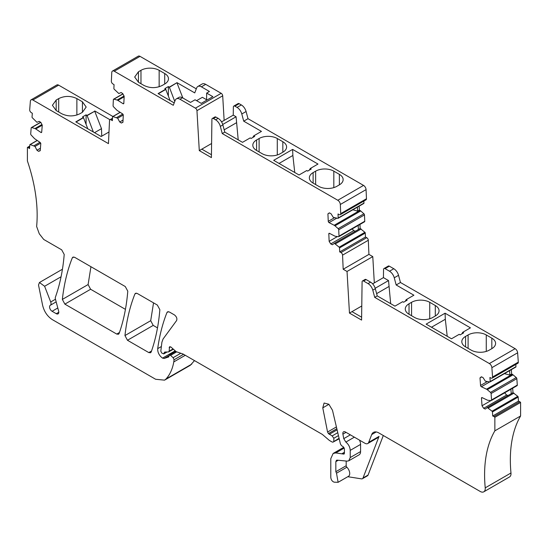 <?xml version="1.0" encoding="UTF-8"?>
<svg xmlns="http://www.w3.org/2000/svg" width="548" height="548" viewBox="0 0 548 548"><rect width="100%" height="100%" fill="white"/><g stroke="black" fill="none" stroke-linecap="round" stroke-linejoin="round"><path stroke-width="0.82" d="M211.59 143.508L199.287 150.611L196.951 110.669A2.144 1.24 -120 0 0 195.437 108.168L179.95 99.222A7.138 4.124 -120 0 0 176.381 98.873A7.138 4.124 -120 0 0 175.202 100.318L173.291 105.291L114.285 71.226A3.569 2.062 -120 0 0 112.504 71.048A3.569 2.062 -120 0 0 111.765 72.528L111.36 81.2A2.144 1.24 -120 0 0 112.799 83.865L114.059 84.666L113.881 88.454A0.712 0.411 -120 0 0 114.203 89.214L118.834 93.55L121.087 92.509L122.725 93.557L124.163 96.222L123.827 103.305A1.069 0.617 -120 0 1 123.608 103.75A1.069 0.617 -120 0 1 123.033 103.675L117.889 100.394A3.569 2.062 -120 0 0 117.101 100.031L113.916 99.181A1.069 0.617 -120 0 0 113.58 99.209A1.069 0.617 -120 0 0 113.361 99.654L113.08 105.675A1.069 0.617 -120 0 0 113.559 106.819L116.642 109.963A3.569 2.062 -120 0 0 117.409 110.593L122.56 113.874A1.069 0.617 -120 0 1 123.273 115.21L122.944 122.293L121.355 123.033L119.717 121.985L117.683 118.21L112.929 116.566A0.712 0.411 -120 0 0 112.552 116.882L112.381 120.663L111.121 119.861A2.144 1.24 -120 0 0 109.97 119.704A2.144 1.24 -120 0 0 109.525 120.594L108.456 143.631L32.887 100.01A3.569 2.062 -120 0 0 31.106 99.832A3.569 2.062 -120 0 0 30.373 101.216L29.695 109.764A2.144 1.24 -120 0 0 31.072 112.456L32.332 113.306L32.037 117.012A0.712 0.411 -120 0 0 32.346 117.779L36.922 122.273L39.244 121.361L40.881 122.471L42.258 125.163L41.703 132.102A1.069 0.617 -120 0 1 41.484 132.52A1.069 0.617 -120 0 1 40.888 132.424L35.75 128.938A3.569 2.062 -120 0 0 34.962 128.547L31.75 127.554A1.069 0.617 -120 0 0 31.387 127.574A1.069 0.617 -120 0 0 31.168 127.992L30.702 133.89A1.069 0.617 -120 0 0 31.161 135.034L34.195 138.274A3.569 2.062 -120 0 0 34.962 138.932L40.093 142.418A1.069 0.617 -120 0 1 40.778 143.761L40.23 150.7L38.593 151.344L36.956 150.234L35.004 146.426L30.222 144.569A0.712 0.411 -120 0 0 29.832 144.864L29.537 148.57L28.277 147.713A2.144 1.24 -120 0 0 27.4 147.426L27.4 160.961A135.644 78.316 -120 0 1 36.634 226.475L39.264 233.763L43.73 239.462L61.691 249.833L64.205 254.457C62.999 269.239 60.301 282.809 56.108 295.16L55.41 297.208A3.569 2.062 -120 0 0 55.437 299.133L58.643 311.148A3.569 2.062 -120 0 1 58.054 313.867A3.569 2.062 -120 0 1 56.273 313.689L52.087 311.278L57.8 307.976M211.439 154.714L201.815 149.152M224.139 120.402L222.694 95.804A2.144 1.24 -120 0 0 221.186 93.304L195.437 108.168M212.35 118.443L214.878 116.984A2.144 1.24 -120 0 1 215.946 117.094L213.425 118.553A2.144 1.24 -120 0 0 212.35 118.443A2.144 1.24 -120 0 0 211.912 119.396L211.405 157.605L199.287 150.611M233.804 106.059L238.099 103.579A2.144 1.24 -120 0 1 239.168 103.688L234.88 106.161A2.144 1.24 -120 0 0 233.804 106.059A2.144 1.24 -120 0 0 233.366 107.011L233.256 115.135L221.556 121.889M61.061 276.774L44.614 286.268L39.449 282.508L38.504 284.994L42.634 305.38C44.203 311.709 47.457 316.463 52.389 319.655L155.639 379.271L164.564 380.154L190.314 365.29L194.485 360.598M168.674 356.974L169.346 355.077L170.565 355.399L173.134 357.686L174.065 359.769L173.785 361.92C172.517 369.016 169.928 374.709 166.01 378.99L164.564 380.154M168.757 356.912L164.167 358.447L162.537 358.125C159.208 355.631 157.591 352.474 157.694 348.644C159.53 335.492 162.619 323.45 166.969 312.511L167.551 311.805L169.339 311.976L174.428 314.915C176.607 316.689 177.333 318.573 176.593 320.573L163.071 339.007L161.907 342.205L160.804 351.2L161.804 353.097L163.784 353.898L167.113 351.974M165.688 352.022L164.078 352.953L163.784 353.898M164.078 352.953L164.749 352.049L168.585 351.926L169.127 351.2L169.565 346.726L171.031 347.117L176.168 351.672L183.142 354.049L322.375 434.434L329.362 440.428L331.978 441.935L332.883 442.181L339.082 438.27M173.401 349.22L168.585 351.926M339.212 438.804L332.883 442.181M336.828 428.714L328.43 433.564L332.15 435.927L333.821 438.27L333.821 441.311M328.43 433.564L327.567 432.03L336.41 426.926M328.923 404.301L322.772 407.849L327.567 432.03M322.772 407.849L324.087 403.033L328.862 404.246L332.472 410.24L340.438 444.024L341.562 445.688L343.24 446.778L344.418 448.915L344.418 453.285L344.048 454.1L343.158 454.011L344.418 453.285M338.253 460.258L335.842 461.649L335.842 471.705L336.513 473.191L338.116 482.295L334.177 482.172C332.239 481.473 331.108 479.911 330.793 477.472L330.793 458.669L333.157 453.443L335.78 452.929L343.158 454.011M335.842 461.649L336.458 460.279L337.143 460.149L347.11 461.135L348.747 460.813L359.098 454.84A7.138 4.124 60 0 0 360.577 451.573L360.577 444.401L350.227 450.374L350.227 457.546L348.747 460.813M347.795 476.705L361.509 478.863A3.569 2.062 -120 0 0 362.427 478.712A3.569 2.062 -120 0 0 363.016 477.993L379.045 436.393A5.713 3.295 -120 0 1 378.099 437.557L367.756 443.531A5.713 3.295 -120 0 1 364.9 443.25L345.363 431.968A3.569 2.062 -120 0 0 343.582 431.79A3.569 2.062 -120 0 0 342.911 434.146L343.747 438.647L345.857 442.078C348.555 444.305 350.014 447.072 350.227 450.374M367.756 443.531A5.713 3.295 -120 0 0 368.694 442.366L371.702 434.564L376.223 431.954M512.668 388.21L512.996 392.663L517.778 396.334A0.712 0.411 -120 0 1 518.168 397.074L518.463 401.122L519.723 401.718A2.144 1.24 -120 0 1 520.6 402.444L520.6 415.973A135.644 78.316 -120 0 0 510.976 472.993A7.138 4.124 -120 0 1 509.53 476.952L483.781 491.816A7.138 4.124 -120 0 1 480.212 491.46L378.812 432.92A10.707 6.186 -120 0 0 373.462 432.393A10.707 6.186 -120 0 0 371.702 434.564M483.781 491.816A7.138 4.124 -120 0 0 485.227 487.857A135.644 78.316 -120 0 1 494.858 430.838L494.858 417.309A2.144 1.24 -120 0 0 493.974 416.583L492.721 415.987L492.426 411.938A0.712 0.411 -120 0 0 492.036 411.199L487.247 407.527L485.302 409.082L483.665 408.308L482.021 405.767L481.473 398.19A1.069 0.617 -120 0 1 481.692 397.629A1.069 0.617 -120 0 1 482.165 397.643L487.295 400.088A3.569 2.062 -120 0 0 488.063 400.314L491.097 400.574A1.069 0.617 -120 0 0 491.337 400.526A1.069 0.617 -120 0 0 491.556 399.958L491.09 393.519A1.069 0.617 -120 0 0 490.501 392.409L487.288 389.697A3.569 2.062 -120 0 0 486.501 389.183L481.37 386.737A1.069 0.617 -120 0 1 480.548 385.463L480 377.887L481.377 376.791L483.014 377.565L485.336 381.161L489.912 381.956A0.712 0.411 -120 0 0 490.22 381.545L489.926 377.497L491.179 378.093A2.144 1.24 -120 0 0 492.118 378.134A2.144 1.24 -120 0 0 492.556 376.997L491.878 367.667A3.569 2.062 -120 0 0 489.364 363.55L374.709 297.359L372.798 290.173A7.138 4.124 -120 0 0 368.05 283.604L363.605 281.035A2.144 1.24 -120 0 0 362.536 280.925A2.144 1.24 -120 0 0 362.091 281.884L361.584 320.087L349.466 313.093L347.035 271.466L372.777 256.601L368.927 254.382L343.185 269.246L347.035 271.466M359.968 224.427L360.146 228.468L364.9 232.311A0.712 0.411 -120 0 1 365.276 233.058L365.454 237.044L366.715 237.695A2.144 1.24 -120 0 1 368.304 240.271L342.562 255.135L343.185 269.246M342.562 255.135A2.144 1.24 -120 0 0 340.966 252.56L339.705 251.909L339.534 247.922A0.712 0.411 -120 0 0 339.157 247.175L334.403 243.333L332.369 244.764L330.732 243.915L329.143 241.339L328.814 233.873A1.069 0.617 -120 0 1 329.033 233.338A1.069 0.617 -120 0 1 329.526 233.373L334.67 236.03A3.569 2.062 -120 0 0 335.445 236.284L338.527 236.702A1.069 0.617 -120 0 0 338.787 236.654A1.069 0.617 -120 0 0 339.007 236.12L338.726 229.77A1.069 0.617 -120 0 0 338.171 228.653L334.986 225.824A3.569 2.062 -120 0 0 334.198 225.276L329.053 222.618A1.069 0.617 -120 0 1 328.259 221.33L327.923 213.864L329.362 212.857L330.999 213.699L333.252 217.344L337.883 218.351A0.712 0.411 -120 0 0 338.205 217.967L338.027 213.98L339.287 214.631A2.144 1.24 -120 0 0 340.281 214.693A2.144 1.24 -120 0 0 340.726 213.617L340.322 204.486A3.569 2.062 -120 0 0 337.801 200.267L222.255 133.561L220.344 126.383A7.138 4.124 -120 0 0 215.597 119.807L213.425 118.553M44.614 286.268L50.711 301.982A3.569 2.062 -120 0 1 50.306 305.263L56.17 301.88L50.313 305.263A3.569 2.062 -120 0 0 50.306 305.263L50.306 305.27A3.569 2.062 -120 0 0 49.758 308.127A3.569 2.062 -120 0 0 52.087 311.278M148.803 352.583L127.465 340.267L124.958 335.561C126.636 320.299 129.951 306.448 134.904 293.995L135.486 293.29L137.267 293.468L157.338 305.051L159.852 309.675C158.584 325.115 155.701 339.219 151.193 351.987L150.584 352.761L148.803 352.583L151.536 351.008M62.356 299.414L88.105 284.556L90.612 289.262L64.863 304.126L62.356 299.414C64.041 284.159 67.356 270.301 72.302 257.855L72.884 257.149L74.672 257.32L125.266 286.536L127.78 291.166C126.52 306.599 123.636 320.703 119.122 333.472L118.519 334.246L116.731 334.068L119.464 332.492M64.863 304.126L116.731 334.068M112.895 116.471L58.636 85.145A3.569 2.062 -120 0 0 56.848 84.967L31.106 99.832M196.307 88.851L140.035 56.362A3.569 2.062 -120 0 0 138.247 56.184L112.504 71.048M221.186 93.304L205.692 84.358A7.138 4.124 -120 0 0 202.123 84.008L197.835 86.481A7.138 4.124 -120 0 0 196.657 87.933L194.746 92.9L177.011 82.666L169.318 87.111L174.771 101.455M239.168 103.688L241.346 104.942L237.051 107.422A7.138 4.124 60 0 1 241.798 113.991L243.709 121.17L261.444 131.41L253.745 135.856L252.792 137.5M340.281 214.693L366.03 199.828A2.144 1.24 -120 0 0 366.468 198.753L366.064 189.622A3.569 2.062 -120 0 0 363.543 185.402L248.004 118.697L246.086 111.518A7.138 4.124 -120 0 0 241.346 104.942M363.625 203.486A0.712 0.411 -120 0 0 363.954 203.103L363.858 201.075M359.159 206.137L359.337 210.096L359.947 210.411L334.198 225.276M364.269 221.837A1.069 0.617 -120 0 0 364.536 221.789A1.069 0.617 -120 0 0 364.756 221.255L364.475 214.905A1.069 0.617 -120 0 0 363.913 213.789L360.728 210.959A3.569 2.062 -120 0 0 359.947 210.411M368.304 240.271L368.927 254.382M374.318 282.884L372.777 256.601M492.118 378.134L517.867 363.269A2.144 1.24 -120 0 0 518.305 362.132L517.627 352.802A3.569 2.062 -120 0 0 515.113 348.686L400.458 282.494L398.54 275.315A7.138 4.124 -120 0 0 393.8 268.739L389.347 266.17A2.144 1.24 -120 0 0 388.279 266.061L383.99 268.541A2.144 1.24 -120 0 0 383.545 269.493L383.436 277.624L372.647 283.85M515.654 367.091A0.712 0.411 -120 0 0 515.963 366.68L515.805 364.461M511.325 369.653L511.64 374.024L512.25 374.318L486.501 389.183M516.839 385.71A1.069 0.617 -120 0 0 517.079 385.662A1.069 0.617 -120 0 0 517.298 385.093L516.833 378.654A1.069 0.617 -120 0 0 516.25 377.545L513.038 374.832A3.569 2.062 -120 0 0 512.25 374.318M88.105 284.556L90.947 266.718M90.612 289.262L125.43 309.367M127.465 340.267L153.207 325.402L150.7 320.696L153.543 302.859M153.207 325.402L157.495 327.875M215.946 117.094L218.125 118.347A7.138 4.124 60 0 1 222.865 124.923L224.783 132.102L222.255 133.561M253.745 135.856L254.69 136.404L251.155 138.439L250.21 137.897L242.511 142.336L224.783 132.102M222.735 124.471L236.078 116.765L233.256 115.135M234.88 106.161L237.051 107.422M238.216 139.856L236.078 116.765M336.513 473.191L346.863 467.218A6.069 3.5 60 0 1 348.466 476.322L338.116 482.295M346.863 467.218A1.425 0.822 60 0 1 346.185 465.732L346.185 461.039M359.467 440.113A7.138 4.124 60 0 1 360.577 444.401M383.305 435.516L368.064 475.075L363.016 477.993M520.6 415.973L494.858 430.838M520.6 402.444L494.858 417.309M518.463 401.122L492.721 415.987M514.003 393.142L488.254 408.007M512.996 392.663L487.247 407.527M508.181 395.444L506.626 395.046L483.665 408.308M504.66 392.834L506.626 395.046M491.029 400.567L482.021 405.767M511.64 374.024L509.873 375.044L504.386 373.661M481.665 376.928L480 377.887M400.458 282.494L396.163 284.967L413.898 295.208L406.198 299.653L405.246 301.297M362.536 280.925L365.057 279.473A2.144 1.24 -120 0 1 366.126 279.576L370.578 282.145A7.138 4.124 -120 0 1 375.318 288.721L377.236 295.899L394.964 306.133L402.664 301.688L403.609 302.236L407.143 300.194L406.198 299.653M377.236 295.899L374.709 297.359M465.574 336.41L465.574 346.905A12.851 7.419 180 0 1 461.813 341.657A12.851 7.419 180 0 1 465.574 336.41L468.102 334.951A12.851 7.419 180 0 1 486.275 334.951L486.275 351.405M465.574 346.905L471.129 350.11A12.851 7.419 180 0 0 489.302 350.11L491.823 348.651A12.851 7.419 180 0 0 495.591 343.404A12.851 7.419 180 0 0 491.823 338.157L486.275 334.951M409.034 303.77L411.562 302.311A12.851 7.419 180 0 1 429.735 302.311L435.29 305.517A12.851 7.419 180 0 1 439.051 310.764A12.851 7.419 180 0 1 435.29 316.011L432.762 317.463A12.851 7.419 180 0 1 414.589 317.463L409.034 314.257A12.851 7.419 180 0 1 405.273 309.01A12.851 7.419 180 0 1 409.034 303.77L409.034 314.257M462.738 332.294L463.683 332.841L460.149 334.883L459.203 334.335L451.504 338.78L426.139 324.135L445.072 313.203L470.437 327.848L462.738 332.294L461.779 333.938M361.625 317.196L351.994 311.634L349.466 313.093M361.769 305.99L351.994 311.634M365.454 237.044L339.705 251.909M361.153 228.989L335.41 243.853M360.146 228.468L334.403 243.333M355.474 231.167L353.7 230.66L330.732 243.915M352.2 228.906L353.7 230.66M337.438 236.551L329.143 241.339M359.337 210.096L357.57 211.117L352.864 209.774M329.526 212.939L327.923 213.864M248.004 118.697L243.709 121.17M313.12 172.613L313.12 183.107A12.851 7.419 180 0 1 309.36 177.86A12.851 7.419 180 0 1 313.12 172.613L315.648 171.154A12.851 7.419 180 0 1 333.821 171.154L333.821 187.608M313.12 183.107L318.676 186.313A12.851 7.419 180 0 0 336.849 186.313L339.376 184.854A12.851 7.419 180 0 0 343.137 179.607A12.851 7.419 180 0 0 339.376 174.36L333.821 171.154M256.587 139.973L259.108 138.514A12.851 7.419 180 0 1 277.281 138.514L282.837 141.72A12.851 7.419 180 0 1 286.597 146.967A12.851 7.419 180 0 1 282.837 152.214L280.309 153.673A12.851 7.419 180 0 1 262.136 153.673L256.587 150.467A12.851 7.419 180 0 1 252.82 145.22A12.851 7.419 180 0 1 256.587 139.973L256.587 150.467M310.284 168.496L311.23 169.044L307.695 171.086L306.75 170.538L299.05 174.983L273.685 160.338L292.618 149.412L317.984 164.051L310.284 168.496L309.332 170.14M176.381 98.873L178.901 97.414A7.138 4.124 -120 0 1 182.47 97.763L190.512 102.408L195.054 99.784L201.246 103.36L212.857 96.654L206.665 93.085L209.446 91.482L201.404 86.837A7.138 4.124 -120 0 0 197.835 86.481M168.373 96.112A21.42 12.364 -120 0 1 168.366 95.838L168.366 86.563L164.832 88.605L165.784 89.153L158.084 93.592L174.209 102.908M168.366 86.563L169.318 87.111M138.459 71.774L140.98 70.315A12.851 7.419 180 0 1 159.153 70.315L164.708 73.521A12.851 7.419 180 0 1 168.469 78.768A12.851 7.419 180 0 1 164.708 84.015L162.187 85.467C156.125 88.344 150.07 88.344 144.014 85.467L138.459 82.262L138.459 71.774L134.692 77.021L138.459 82.262M122.951 122.108L121.355 123.033M123.047 120.06L119.717 121.985M123.259 114.991L117.683 118.21M122.773 114.053L116.676 117.567M56.177 100.044L58.698 98.585C64.753 95.708 70.815 95.708 76.871 98.585L82.426 101.791L86.187 107.038L82.426 112.285L79.898 113.744C73.843 116.614 67.788 116.614 61.725 113.744L56.177 110.538L56.177 100.044L52.409 105.291L56.177 110.538M86.084 124.382A21.42 12.364 -120 0 1 86.084 124.108L86.084 114.833L82.549 116.875L83.495 117.423L75.802 121.868L101.161 136.507L108.997 131.986M86.084 114.833L87.029 115.381L93.372 132.013M87.029 115.669L94.729 111.223L87.029 115.381M94.729 110.936L109.943 119.724M40.257 150.385L38.593 151.344M40.429 148.234L36.956 150.234M40.668 143.158L35.004 146.426M39.942 142.316L33.997 145.747M29.736 146.083L27.4 147.426M357.392 207.158L357.57 211.117M358.2 225.447L358.378 229.489M389.347 266.17L385.059 268.65A2.144 1.24 -120 0 0 383.99 268.541M385.059 268.65L389.505 271.212A7.138 4.124 -120 0 1 394.252 277.788L396.163 284.967M509.558 370.674L509.873 375.044M510.907 389.231L511.229 393.683M224.173 129.835L236.325 122.821M362.427 478.712L367.475 475.801A3.569 2.062 -120 0 0 368.064 475.075M390.669 303.654L388.532 280.562L383.436 277.624M431.502 327.231L445.319 319.258L445.072 313.203M447.209 336.294L445.319 319.258M375.188 288.269L388.532 280.562M279.055 163.434L292.865 155.461L292.618 149.412M294.756 172.504L292.865 155.461M206.562 100.291L206.665 93.085M196.574 100.661L202.376 97.311L206.569 99.729M169.318 87.399L177.011 82.666M177.011 82.954L182.847 97.982M158.331 93.735L165.784 89.434L170.086 100.524M76.049 122.012L83.495 117.71L87.796 128.794M94.729 111.223L101.496 128.657L101.743 136.178M376.627 293.632L388.779 286.611M94.53 132.678L101.496 128.657M222.694 95.804L196.951 110.669M166.01 378.99L191.752 364.132M173.785 361.92L185.279 355.282M174.065 359.769L183.559 354.289M173.134 357.686L180.73 353.302M176.525 351.96L170.565 355.399M168.989 355.666L164.167 358.447M162.537 358.125L175.196 350.816M157.694 348.644L161.379 346.521M166.969 312.511L168.455 311.654M164.078 353.241L166.229 352.001M169.127 351.2L173.072 348.925M170.64 346.829L169.127 347.706M338.452 435.591L333.821 438.27M332.15 435.927L337.767 432.68M329.28 434.345L337.095 429.831M344.418 452.73L342.678 453.737M342.199 453.566L344.418 452.285M344.24 448.045L335.78 452.929M335.842 471.705L346.185 465.732M350.227 457.546L360.577 451.573M345.857 442.078L354.364 437.167M343.747 438.647L350.336 434.845M342.911 434.146L346.021 432.351M379.045 436.393L368.694 442.366M510.976 472.993L485.227 487.857M519.723 401.718L493.974 416.583M518.168 397.074L492.426 411.938M517.778 396.334L492.036 411.199M482.309 397.711L481.473 398.19M517.298 385.093L491.556 399.958M516.833 378.654L491.09 393.519M516.25 377.545L490.501 392.409M513.038 374.832L487.288 389.697M489.686 381.935L481.37 386.737M487.062 381.703L480.548 385.463M515.963 366.68L490.22 381.545M518.305 362.132L492.556 376.997M517.627 352.802L491.878 367.667M515.113 348.686L489.364 363.55M375.318 288.721L372.798 290.173M370.578 282.145L368.05 283.604M366.126 279.576L363.605 281.035M366.715 237.695L340.966 252.56M365.276 233.058L339.534 247.922M364.9 232.311L339.157 247.175M329.608 233.414L328.814 233.873M364.756 221.255L339.007 236.12M364.475 214.905L338.726 229.77M363.913 213.789L338.171 228.653M360.728 210.959L334.986 225.824M336.712 218.193L329.053 222.618M334.259 217.864L328.259 221.33M363.954 203.103L338.205 217.967M366.468 198.753L340.726 213.617M366.064 189.622L340.322 204.486M363.543 185.402L337.801 200.267M222.865 124.923L220.344 126.383M218.125 118.347L215.597 119.807M182.47 97.763L179.95 99.222M205.692 84.358L201.404 86.837M140.035 56.362L114.285 71.226M123.834 103.209L123.033 103.675M124.136 96.784L117.889 100.394M124.053 96.023L117.101 100.031M122.951 93.968L113.916 99.181M120.197 112.367L112.929 116.566M112.45 119.087L111.121 119.861M58.636 85.145L32.887 100.01M41.717 131.945L40.888 132.424M42.251 125.184L35.75 128.938M41.929 124.526L34.962 128.547M40.73 122.368L31.75 127.554M37.271 140.5L30.222 144.569M29.667 146.912L28.277 147.713M58.794 312.23L56.273 313.689M55.464 299.235L50.711 301.982M124.958 335.561L150.7 320.696M134.904 293.995L136.383 293.139M72.302 257.855L73.781 256.998M246.086 111.518L241.798 113.991M393.8 268.739L389.505 271.212M398.54 275.315L394.252 277.788M468.102 334.951L468.102 348.357M491.823 338.157L491.823 348.651M435.29 305.517L435.29 316.011M411.562 302.311L411.562 315.716M429.735 302.311L429.735 318.765M315.648 171.154L315.648 184.566M339.376 174.36L339.376 184.854M282.837 141.72L282.837 152.214M259.108 138.514L259.108 151.919M277.281 138.514L277.281 154.968M164.708 84.015L164.708 73.521M140.98 70.315L140.98 83.721M159.153 86.769L159.153 70.315M76.871 98.585L76.871 115.039M82.426 112.285L82.426 101.791M58.698 98.585L58.698 111.991M169.346 355.077L175.798 351.343M333.157 453.443L343.802 447.298M517.079 385.662L491.337 400.526M515.819 367.057L490.07 381.922M364.536 221.789L338.787 236.654M363.804 203.459L338.061 218.323M122.882 93.838L113.58 99.209M120.101 112.313L112.703 116.587M112.491 118.252L109.97 119.704M40.579 122.266L31.387 127.574M37.168 140.432L29.976 144.583M39.449 282.508L62.438 269.232"/></g></svg>
